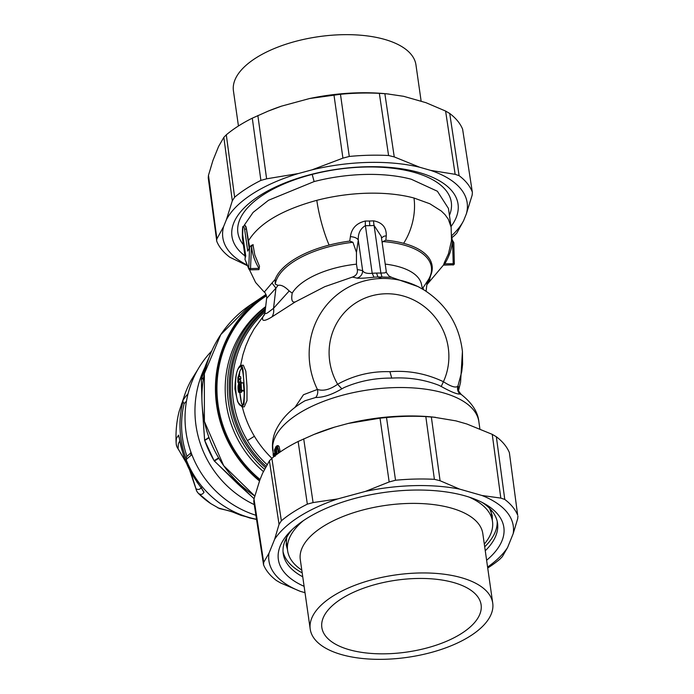 <?xml version="1.0" encoding="UTF-8"?>
<svg xmlns="http://www.w3.org/2000/svg" width="694" height="694" viewBox="0 0 694 694"><rect width="100%" height="100%" fill="white"/><g stroke="black" fill="none" stroke-linecap="round" stroke-linejoin="round"><path stroke-width="1.04" d="M208.92 437.376L204.661 440.256M203.585 377.709L201.399 379.071A1.483 1.431 58.1 0 0 201.355 379.497L203.507 378.152M218.627 457.893L214.142 460.695A1.483 1.431 58.1 0 0 214.411 461.024L214.29 460.903M255.878 515.269A99.615 96.18 -121.9 0 1 194.485 375.922A99.615 96.18 -121.9 0 1 211.687 351.043M250.439 304.892L220.796 334.577L204.366 373.624L204.392 421.432L223.668 465.657L254.776 496.01A115.534 111.543 58.1 0 1 250.439 304.892L265.993 294.473A116.089 112.081 58.1 0 0 259.495 480.968A116.089 112.081 58.1 0 1 264.197 295.653A116.089 112.081 58.1 0 1 265.707 294.655M266.175 294.889A115.646 111.647 58.1 0 0 259.651 480.543M187.658 395.328L187.944 394.14M191.076 453.165L190.85 454.518L190.737 451.577M256.485 519.259A93.968 90.723 -121.9 0 1 186.183 459.619L185.992 458.3L186.981 456.34M186.46 401.175L184.127 403.63L182.93 401.731L182.973 400.395A93.968 90.723 -121.9 0 1 188.612 385.248A93.968 90.723 -121.9 0 1 191.613 379.488L197.721 369.728M265.646 306.653A106.286 102.617 58.1 0 0 240.757 444.698A106.286 102.617 58.1 0 0 263.364 471.538M176.12 442.572L176.363 438.426L178.566 435.155C180.024 440.716 182.557 455.073 186.443 462.95C189.852 472.657 199.412 485.089 204.027 492.089C202.605 494.657 200.705 495.065 198.345 493.321A75.507 72.896 58.1 0 0 210.75 503.592L219.469 508.572L228.916 510.758A8.918 8.692 98 0 0 231.215 511.565M217.803 507.834L231.657 511.643L241.087 515.399L256.511 519.424L249.745 517.976L228.916 510.758M185.142 393.559L179.191 411.256L185.125 393.593M179.841 440.855L178.393 443.596L178.063 448.68A8.918 8.779 -6.2 0 1 176.259 444.264L176.111 442.52C175.625 431.356 176.649 420.937 179.191 411.256L179.139 411.473M182.93 401.731A93.673 90.437 58.1 0 0 185.992 458.3M184.127 403.63A92.016 88.832 58.1 0 0 186.981 456.322M198.293 493.278L198.345 493.321A8.918 8.866 -53.7 0 1 195.96 488.706C198.163 490.051 200.046 489.548 201.616 487.214M204.019 492.089A8.918 8.866 -146.5 0 1 202.223 489.365M178.566 435.155A8.918 8.883 57 0 0 179.278 438.053M181.368 404.428A8.918 8.588 -159.1 0 1 181.628 403.622M192.281 476.856L195.96 488.706M189.653 469.977L192.229 476.7M178.063 448.68L186.452 463.141M176.259 444.264L176.97 446.979L184.734 459.949M246.439 228.734L245.919 226.496L244.852 225.186L246.439 228.734L249.623 247.316M273.531 308.336L275.934 288.131L266.626 298.437L264.908 313.367L266.088 313.575L267.589 312.821L273.523 308.353A11.902 10.896 59.3 0 1 271.909 316.915L295.358 301.864M273.531 308.318L289.19 290.959C284.74 286.466 281.018 284.601 278.042 285.373L275.934 288.131L271.979 283.031L264.258 292.105C265.212 291.445 267.528 299.357 266.626 298.437M259.2 268.5L258.897 269.636L250.204 269.845L248.721 268.396L249.597 247.871L250.3 246.275L253.076 244.574L253.171 245.763L251.514 245.789L250.508 268.552L248.721 268.396L244.939 259.261L245.702 255.8M259.209 268.231L259.478 266.253L254.802 254.958L253.171 245.763M350.392 236.637C354.495 236.94 357.132 238.077 358.295 240.063C357.939 233.479 360.316 228.673 365.408 225.645A75.715 65.349 22 0 0 369.772 225.663L369.486 221.022A78.006 64.577 -161.3 0 1 365.382 221.022C356.612 223.043 351.615 228.248 350.392 236.637L349.741 241.087A79.81 36.036 171.9 0 0 329.103 245.095A79.81 36.036 171.9 0 0 275.587 278.355A79.853 36.053 171.9 0 0 275.145 279.43L275.145 279.43M369.486 221.022A78.006 64.577 18.7 0 0 373.563 220.831C382.238 222.427 386.48 227.415 386.28 235.787L383.956 236.229L381.483 237.964M426.879 284.583L429.213 280.87L430.566 275.735A79.853 36.053 -8.1 0 0 431.009 274.642A79.81 36.036 -8.1 0 0 403.622 243.316A79.81 36.036 -8.1 0 0 385.855 240.219L386.28 235.787M271.979 283.031L275.145 279.448L275.232 284.106L278.034 285.373M242.683 234.65L242.865 227.311C243.542 226.079 244.141 226.782 244.644 229.436L247.741 251.107L250.3 246.275M453.815 243.004L454.318 263.486L453.815 242.666L452.549 240.471L451.508 239.838L451.404 241.035L452.54 240.992C451.681 249.215 449.07 256.858 444.698 263.92L444.689 261.838L443.57 264.744M430.566 275.735L428.476 279.613M451.404 241.035L448.48 253.726L444.689 261.838M427.114 282.658L429.829 279.266M262.939 316.742L264.735 313.862M240.592 365.382L242.9 354.79L245.78 345.916L249.519 337.258L254.03 329.06L262.931 316.794C261.36 321.487 264.353 321.539 271.909 316.941M251.514 245.268L251.514 245.789C252.252 253.978 254.75 261.499 259.018 268.352L250.508 268.552L250.204 269.845A1.483 1.483 0 0 1 248.825 268.994L248.721 268.396M275.232 284.106A78.908 35.628 -8.1 0 1 352.934 242.284L356.456 252.347L358.295 240.063L362.667 270.729C363.96 272.942 367.143 273.792 372.201 273.297L373.997 277.21A70.302 59.927 -159.1 0 1 377.978 277.01A70.302 59.927 20.9 0 1 381.986 277.019L391.659 277.322M349.741 241.087L352.934 242.284M386.228 271.207L386.098 272.135L385.023 272.872L380.893 273.089A77.641 67.014 22 0 0 376.53 273.08A77.641 67.014 -158 0 0 372.201 273.297L365.408 225.645A7.434 1.483 91.7 0 1 365.382 221.022M242.648 234.381L245.693 255.817M423.487 289.632L423.028 287.767L428.623 279.361A78.908 35.628 -8.1 0 0 382.906 241.564L382.134 242.527M426.081 291.263L427.209 281.816M444.507 264.076L444.091 265.117L443.457 264.891L444.021 265.021M452.748 264.848L444.091 265.117M385.855 240.219L382.906 241.564M373.563 220.831A7.434 1.874 85.5 0 0 374.092 225.437L381.275 236.472M454.318 263.486L453.208 263.72L452.549 240.471M454.353 263.529A1.483 1.483 0 0 1 452.904 265.004L453.208 263.72L444.516 263.807M458.3 389.178C457.528 389.273 458.482 391.017 461.172 394.418L460.018 394.045A7.434 7.365 -128.8 0 1 457.936 386.081L458.673 386.966L458.326 389.664M241 365.278L243.334 365.218L245.841 371.255L246.977 385.951L246.986 400.664L244.262 406.84L241.998 406.892L237.669 401.861L234.919 389.004C235.179 376.295 237.018 368.453 240.419 365.478L241.972 365.955L242.987 369.512L244.488 391.373L244.036 404.029L241.998 406.892M352.352 277.114L324.783 286.674L295.366 301.881M357.323 269.55C357.878 273.219 356.222 275.735 352.352 277.097A868.203 197.556 87.3 0 1 356.959 278.129C360.55 277.019 362.45 274.555 362.667 270.729A871.17 197.131 -91.4 0 0 357.323 269.55L356.456 264.162L356.456 252.347M356.968 278.155C360.056 278.433 365.729 278.129 374.005 277.227M377.978 277.027A891.911 201.824 88.6 0 1 381.735 278.476A78.769 76.045 58.1 0 0 317.401 389.438L303.486 394.739L294.829 407.604M289.19 290.959L292.217 293.085C291.046 299.99 292.096 302.914 295.366 301.847M292.217 293.085A66.693 30.111 -8.1 0 1 356.456 264.162M423.028 287.767L422.438 288.756M385.213 264.11A66.693 30.111 -8.1 0 1 421.466 284.254L422.499 289.042M424.407 290.196L418.031 286.587A891.911 121.927 117.3 0 1 419.029 287.143L424.095 290.005C446.502 304.493 459.281 324.992 462.43 351.485L462.603 364.22L461.727 371.767L457.919 386.081C455.993 388.18 451.161 386.723 443.423 381.717L441.219 386.471L438.894 385.3C424.164 379.557 408.445 377.154 391.737 378.1C374.96 377.944 359.093 381.093 344.146 387.556L341.83 388.84C332.088 394.617 323.361 397.506 315.675 397.497A7.434 6.246 -82.4 0 0 317.392 389.447M317.401 389.438C323.291 391.347 330.032 389.612 337.631 384.25L341.83 388.84M305.03 400.742L315.675 397.497M240.219 366.953C243.776 362.389 245.98 403.014 242.293 405.235C234.954 409.885 232.75 369.26 240.219 366.953L240.766 366.77M242.293 405.235L241.686 405.409M381.266 236.411L386.237 271.259C385.691 271.536 386.705 273.202 389.299 276.264L391.659 277.305M369.772 225.663A75.715 65.349 -158 0 0 374.092 225.437L380.893 273.089L381.986 277.019M391.737 378.1L389.915 371.689C408.341 370.223 426.177 373.563 443.431 381.709M460.018 394.045C457.094 394.357 450.831 391.832 441.219 386.471M389.915 371.689C371.377 371.099 353.949 375.281 337.631 384.233M238.285 376.816L239.803 371.325L241.772 367.56M242.7 404.862L241.555 403.63L237.886 379.124L238.693 378.62A160.488 113.261 12 0 1 238.415 376.729L240.636 376.677A148.048 104.482 12 0 0 240.922 378.568A889.214 114.77 176.9 0 0 240.089 379.071L237.886 379.124A105.566 101.923 58.1 0 1 237.947 377.024L238.415 376.729M280.281 451.924L279.005 446.329L277.192 445.652L279.352 452.575M274.885 449.807L274.434 450.206L274.885 449.807L274.434 450.206L275.154 455.394L274.451 449.99L276.038 446.52A0.599 0.503 27.9 0 0 275.995 446.797L277.374 445.687L278.277 445.661L277.357 446.251M273.748 453.546L274.659 453.52L275.076 455.724M239.283 391.919L239.222 392.379L241.512 391.867L239.283 391.919A105.566 101.923 -121.9 0 1 239.144 390.496L240.913 390.453M241.425 391.052A103.285 99.719 58.1 0 0 241.512 391.867M243.941 390.878L244.002 390.332L241.633 390.392L241.573 390.939L243.776 390.974L241.035 390.713A270.729 135.842 -173.6 0 1 239.534 387.321L238.979 386.124L238.554 386.723L239.144 390.496M241.018 382.585L243.49 382.923A103.128 99.572 58.1 0 0 244.002 390.332M241.026 382.594L243.49 382.923L241.122 382.975A105.566 101.923 -121.9 0 0 241.633 390.392M240.896 381.761A890.94 114.996 176.9 0 0 240.072 382.264L237.869 382.316L238.675 381.813A160.843 113.512 12 0 1 238.337 379.922L240.549 379.87A148.36 104.707 12 0 0 240.896 381.761L238.675 381.813M273.748 453.555L273.219 454.188L273.8 453.52L274.078 454.613L273.375 454.926L273.219 454.188A105.566 47.66 171.9 0 0 273.124 454.665L273.349 455.897M274.347 456.296L274.078 454.613L274.902 454.596M240.922 378.568L238.693 378.62M240.697 384.493L239.352 384.528L240.861 388.007M241 382.594L240.644 383.218A105.566 101.923 58.1 0 0 240.887 387.634M241.573 390.939L241.035 390.713M240.801 390.21L241.286 390.193M241.425 392.327L239.204 392.379C237.903 393.411 237.27 382.437 239.352 384.528L238.883 383.956L241.113 383.895M238.337 379.922L237.869 380.217A105.566 101.923 58.1 0 0 237.869 382.316M276.811 446.259L278.103 448.315L278.658 453.061M274.642 453.494L273.219 454.188M273.688 456.826L273.375 454.926M275.622 455.307L274.919 450.415L274.989 449.209L275.639 449.729A104.968 47.392 -8.1 0 1 276.594 447.751A0.599 0.503 -152.4 0 1 275.943 447.222L276.941 447.04L277.808 448.645L278.389 453.26L277.739 448.662L276.455 446.797M276.281 454.804L275.613 450.128L276.507 449.703A104.039 46.975 -8.1 0 1 277.392 447.864M277.305 447.734L276.594 447.751L277.036 447.404M277.071 454.214L276.507 449.703M421.154 101.315L415.949 64.837A92.181 41.623 171.9 0 0 342.151 34.7A92.181 41.623 171.9 0 0 233.436 90.871L238.441 125.987M462.612 129.188L472.38 192.455L462.612 129.188A130.116 58.747 171.9 0 0 449.721 113.469L445.6 111.057L425.951 102.686L403.656 96.31L387 93.855A123.402 55.72 171.9 0 0 309.472 98.557L340.468 94.28A130.116 58.747 171.9 0 1 379.34 93.352L384.866 93.699L394.244 156.913L419.749 167.263L430.61 170.368A123.402 55.72 -8.1 0 1 466.333 213.934L463.583 220.735A123.402 55.72 -8.1 0 1 451.699 235.665M247.073 265.524L229.818 257.24A130.741 59.025 171.9 0 1 216.78 241.347L208.243 177.864L208.478 175.313L212.954 160.409L218.593 146.469L223.841 137.334L226.305 134.827A130.116 58.747 171.9 0 1 252.286 118.18L268.153 111.118L281.547 106.13A123.402 55.72 171.9 0 0 269.341 110.641L268.153 111.118M281.547 106.13L309.472 98.557M246.873 264.882A123.402 55.72 -8.1 0 1 223.659 226.461L226.409 219.66A123.402 55.72 -8.1 0 1 298.411 173.526L312.022 169.839A123.402 55.72 -8.1 0 1 419.749 167.263M451.022 226.496A114.189 51.556 171.9 0 0 438.816 180.466A114.189 51.556 171.9 0 0 257.778 196.896A114.189 51.556 171.9 0 0 243.811 208.278A114.189 51.556 171.9 0 0 244.956 255.886M388.97 94.054L384.866 93.699M466.333 213.934L472.172 195.075L472.38 192.455M472.137 191.57A130.741 59.025 171.9 0 0 459.107 175.669L455.151 174.324L445.6 111.057M430.61 170.368L455.151 174.324M379.34 93.352L388.579 155.517L394.244 156.913M388.579 155.517A130.741 59.025 171.9 0 0 349.273 156.454L342.923 158.137L333.961 94.913M312.022 169.839L342.923 158.137M298.411 173.526L266.617 178.818L257.864 115.534M226.409 219.66L232.308 200.8L234.624 197.235A130.741 59.025 171.9 0 1 260.901 180.405L266.617 178.818M223.659 226.461L216.901 238.892L208.478 175.313M216.545 240.488L216.901 238.892M451.881 237.652A130.741 59.025 171.9 0 0 454.301 235.674L456.765 233.167L463.583 220.735M484.308 544.079A103.484 46.724 171.9 0 0 492.497 521.472A103.484 46.724 171.9 0 0 469.075 497.086M303.278 520.734A103.484 46.724 171.9 0 0 287.611 550.698A103.484 46.724 171.9 0 0 301.795 570.112M310.218 629.163L300.294 559.607A92.181 41.623 -8.1 0 1 385.673 505.388A92.181 41.623 -8.1 0 1 482.807 533.573L492.731 603.129A92.181 41.623 -8.1 0 1 384.016 659.3A92.181 41.623 -8.1 0 1 310.218 629.163A92.181 41.623 -8.1 0 1 395.597 574.944A92.181 41.623 -8.1 0 1 492.731 603.129M416.704 578.484A80.443 36.322 -8.1 0 1 481.107 604.786A80.443 36.322 -8.1 0 1 406.597 652.1A80.443 36.322 -8.1 0 1 321.843 627.506A80.443 36.322 -8.1 0 1 416.704 578.484M287.611 550.698L286.18 540.687A103.484 46.724 -8.1 0 1 286.136 540.34M491.014 511.114A103.484 46.724 -8.1 0 1 491.066 511.461L492.497 521.472M305.013 592.685L300.216 591.314A123.402 55.72 -8.1 0 1 268.986 553.231L274.624 539.29A123.402 55.72 -8.1 0 1 337.579 498.951L365.504 491.378A123.402 55.72 -8.1 0 1 459.688 489.131L481.983 495.499A123.402 55.72 -8.1 0 1 513.213 533.591L507.574 547.531A123.402 55.72 -8.1 0 1 487.587 567.067M486.615 560.284A113.885 51.417 171.9 0 0 484.672 503.783A113.885 51.417 171.9 0 0 290.179 531.526A113.885 51.417 171.9 0 0 283.43 571.292A113.885 51.417 171.9 0 0 304.102 586.326M283.039 551.721A108.238 48.866 171.9 0 0 287.498 560.986A108.238 48.866 171.9 0 0 302.185 572.854M484.698 546.82A108.238 48.866 171.9 0 0 497.173 521.177M496.349 436.76L504.772 499.437A130.116 58.747 -8.1 0 1 517.663 515.156L509.379 452.653A130.741 59.025 -8.1 0 0 496.349 436.76L492.246 434.349L466.784 423.973L455.923 420.868L433.099 417.068A123.402 55.72 171.9 0 0 348.197 423.444L334.586 427.131L313.948 434.461L298.142 441.488A130.741 59.025 -8.1 0 0 271.866 458.326L269.402 460.833L262.584 473.265L259.834 480.066L253.995 498.925L263.685 562.357L268.986 553.231M334.586 427.131A123.402 55.72 171.9 0 0 315.449 433.854L313.948 434.461M507.574 547.531L502.326 556.666L499.862 559.173A130.116 58.747 -8.1 0 1 487.726 568.013M513.213 533.591L517.689 518.687L517.915 516.136M504.772 499.437L500.808 498.092L481.983 495.499M459.688 489.131L440.074 480.734L434.392 479.32A130.116 58.747 -8.1 0 0 395.528 480.248L389.169 481.957L365.504 491.378M337.579 498.951L313.072 502.577L307.338 504.148A130.116 58.747 -8.1 0 0 281.356 520.795L279.049 524.378L274.624 539.29M300.216 591.314L280.567 582.943L276.446 580.531A130.116 58.747 -8.1 0 1 263.555 564.812L253.778 501.545L253.995 498.925M263.555 564.812L263.685 562.357M292.443 529.305A108.238 48.866 171.9 0 0 283.23 553.708A108.238 48.866 171.9 0 0 288.062 564.925A108.238 48.866 171.9 0 0 302.74 576.792M485.262 550.758A108.238 48.866 171.9 0 0 497.537 523.137A108.238 48.866 171.9 0 0 481.879 502.283M348.197 423.444L380.017 418.17L389.169 481.957M435.407 417.302L425.821 416.6A130.741 59.025 -8.1 0 0 386.515 417.536L380.017 418.17M208.729 358.382L201.373 379.176M201.945 400.898L201.321 379.479A1.483 1.483 0 0 1 201.355 379.115L201.399 379.071A108.533 104.785 -121.9 0 1 208.608 358.451A1.483 1.431 -121.9 0 1 208.816 358.13A1.483 1.483 0 0 0 208.573 358.486M209.059 437.767L204.721 440.473A1.483 1.431 -121.9 0 1 204.635 440.048L202.223 406.181M214.142 460.695A108.533 104.785 -121.9 0 1 204.721 440.473L214.099 460.721A1.483 1.483 0 0 0 214.316 460.998L254.047 498.717M254.056 498.665L237.66 483.787L214.411 461.024L218.844 458.266M201.355 379.497L201.902 398.894M254.256 504.616A101.098 97.611 -121.9 0 1 204.557 368.15A101.098 97.611 -121.9 0 1 204.713 367.811M182.973 400.395A890.142 162.795 11.6 0 1 187.727 394.131M186.183 459.619A890.142 59.276 -17.6 0 1 191.05 455.385M266.453 295.774A114.753 110.788 58.1 0 0 260.068 479.485M265.602 307.008A106.286 102.617 58.1 0 0 242.943 443.336A106.286 102.617 58.1 0 0 264.475 469.239M186.443 462.95L197.018 482.156L202.145 489.079M265.368 467.504A105.288 101.654 -121.9 0 1 244.592 442.33A105.288 101.654 -121.9 0 1 265.412 308.604M265.229 310.123A104.308 100.708 58.1 0 0 245.78 441.61A104.308 100.708 58.1 0 0 266.045 466.255M403.622 243.316A44.607 27.318 -75 0 0 413.98 198.016A104.074 46.992 -8.1 0 0 367.803 193.21A104.074 46.992 171.9 0 0 316.802 200.332C281.608 209.978 258.749 223.607 248.226 241.217M413.98 198.016L429.864 203.767L441.349 211.054L445.08 214.724L448.35 219.278L451.126 227.233L448.454 208.478L437.394 191.249L411.308 179.252A104.074 46.992 -8.1 0 0 365.131 174.446A104.074 46.992 171.9 0 0 314.13 181.568L268.509 200.271L253.084 212.416L244.184 225.324M242.397 231.718L242.388 237.869L245.225 257.691M244.999 251.063L245.06 256.633M451.126 227.233L451.49 240.089M267.008 464.572A103.311 99.745 -121.9 0 1 247.428 440.603A103.311 99.745 58.1 0 1 265.03 311.832M329.103 245.095A44.607 9.603 -104.5 0 1 316.802 200.332M314.13 181.568L312.196 174.402A107.796 48.667 171.9 0 0 242.7 243.88L243.264 244.054M312.196 174.402A107.796 48.667 -8.1 0 1 365.018 167.02A107.796 48.667 171.9 0 1 449.426 215.331M242.7 243.88A107.796 48.667 171.9 0 0 243.36 244.722M245.685 255.921L242.64 234.52C242.085 232.369 242.735 225.238 242.935 226.721L242.865 227.311M244.644 229.436L246.361 228.742L249.129 248.122M242.301 406.892A103.311 99.745 58.1 0 0 254.394 436.257A103.311 99.745 58.1 0 0 271.909 458.292M254.394 436.257L247.428 440.603M262.957 316.759A11.893 11.277 -151.7 0 0 264.483 314.634L264.891 312.977M245.737 256.051A105.566 47.66 171.9 0 0 244.991 259.252M249.597 247.871A105.566 47.66 171.9 0 0 247.741 251.107M451.681 236.472L452.245 240.436M381.735 278.476A78.769 76.045 -121.9 0 1 419.029 287.143M337.527 384.051A61.419 59.302 58.1 0 1 385.691 293.77A61.419 59.302 -121.9 0 1 443.501 381.527M376.53 273.08L377.978 277.01M461.172 394.418C471.998 402.902 477.888 411.967 478.851 421.614A104.074 46.992 -8.1 0 0 395.528 387.582A104.074 46.992 -8.1 0 0 272.681 445.826L273.219 454.058M239.803 371.325A103.311 99.745 58.1 0 0 239.395 376.712M239.265 382.281A103.311 99.745 58.1 0 0 239.291 383.938M239.794 392.362A103.311 99.745 58.1 0 0 241.555 403.63M275.136 456.314L275.18 455.455M275.995 446.797A105.566 47.66 171.9 0 0 274.434 450.206M273.358 455.993L273.115 454.57L273.792 453.546M275.943 447.222A105.566 47.66 171.9 0 0 274.989 449.209M274.919 450.415L276.49 450.111M459.107 175.669L449.721 113.469M349.273 156.454L340.468 94.28M260.901 180.405L252.286 118.18M234.624 197.235L226.305 134.827M232.308 200.8L223.841 137.334M269.402 460.833L279.049 524.378M271.866 458.326L281.356 520.795M298.142 441.488L307.338 504.148M303.703 438.851L313.072 502.577M386.515 417.536L395.528 480.248M425.821 416.6L434.392 479.32M431.338 416.947L440.074 480.734M492.246 434.349L500.808 498.092M509.379 452.653L517.663 515.156M202.093 404.168L204.609 440.152A1.483 1.483 0 0 0 204.678 440.508M190.928 452.844L186.833 456.47M190.52 450.953L191.093 453.225M210.75 503.592L198.319 493.304L196.749 491.152L189.445 469.56M179.373 438.148L179.156 437.541C179.503 436.864 179.165 444.125 186.4 463.019M184.691 459.94L186.643 463.592M246.552 263.755L255.609 282.475L264.258 292.105M244.835 225.186L242.943 226.704M443.752 264.735L426.862 284.731M451.69 236.272L452.28 240.436M462.43 351.485L460.582 382.142L458.508 390.627M248.825 268.994L244.939 259.261M418.031 286.587L390.444 276.923M272.785 451.005C271.866 443.874 272.863 437.038 275.778 430.497C281.53 418.465 291.341 408.514 305.221 400.638L305.108 400.698M478.851 421.614L479.875 428.797M241.347 391.052L243.689 391M276.038 446.52L277.192 445.652M286.709 537.321L286.188 544.972L287.429 549.431M489.617 508.381L492.254 515.581L492.315 520.205"/></g></svg>
